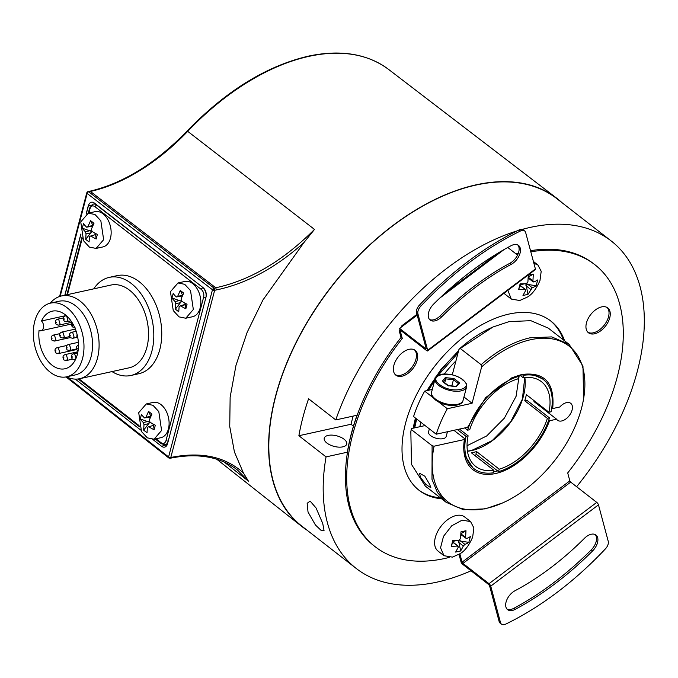 <?xml version="1.0" encoding="UTF-8"?>
<svg xmlns="http://www.w3.org/2000/svg" width="678" height="678" viewBox="0 0 678 678"><rect width="100%" height="100%" fill="white"/><g stroke="black" fill="none" stroke-linecap="round" stroke-linejoin="round"><path stroke-width="1.02" d="M138.71 412.673L146.27 403.935L152.965 405.291L158.796 411.597L161.593 430.479L154.042 439.208L147.346 437.861L141.507 431.555L138.71 412.673M146.27 403.944L153.092 402.435A18.06 11.772 77.6 0 1 165.618 410.08A18.06 11.772 77.6 0 1 168.415 428.971A18.06 11.772 77.6 0 1 160.864 437.7L154.042 439.208M80.758 221.892L88.318 213.163L95.013 214.511L100.844 220.816L103.641 239.698L96.081 248.428L89.394 247.089L83.555 240.775L80.758 221.892M89.657 207.993A1.61 0.754 14.7 0 0 89.649 208.002L88.293 213.163L95.14 211.655A18.06 11.772 77.6 0 1 107.666 219.308A18.06 11.772 77.6 0 1 110.463 238.198A18.06 11.772 77.6 0 1 102.912 246.928L96.081 248.428M109.251 277.378L117.192 275.624A50.231 32.747 77.6 0 1 152.042 296.905A50.231 32.747 77.6 0 1 159.822 349.45A50.231 32.747 77.6 0 1 138.804 373.731L130.862 375.485A50.231 32.747 -102.4 0 0 151.88 351.196A50.231 32.747 -102.4 0 0 144.1 298.651A50.231 32.747 -102.4 0 0 109.251 277.378A50.231 32.747 -102.4 0 0 93.759 288.845M66.461 376.858A42.367 27.62 -102.4 0 0 79.75 378.688L129.176 367.807A42.367 27.62 -102.4 0 0 146.897 347.322A42.367 27.62 -102.4 0 0 140.338 302.998A42.367 27.62 -102.4 0 0 110.946 285.057L61.52 295.947A42.367 27.62 -102.4 0 0 50.231 303.193M79.75 378.688A42.367 27.62 -102.4 0 0 97.471 358.204A42.367 27.62 -102.4 0 0 90.911 313.889A42.367 27.62 -102.4 0 0 61.52 295.947M66.758 376.799L75.309 374.909A37.722 24.594 -102.4 0 0 91.089 356.679A37.722 24.594 -102.4 0 0 85.242 317.219A37.722 24.594 -102.4 0 0 59.079 301.244L50.528 303.125A37.722 24.594 -102.4 0 0 34.748 321.364A37.722 24.594 -102.4 0 0 40.595 360.823A37.722 24.594 -102.4 0 0 66.758 376.799A37.722 24.594 -102.4 0 0 82.538 358.56A37.722 24.594 -102.4 0 0 76.69 319.101A37.722 24.594 -102.4 0 0 50.528 303.125M43.358 328.067A5.543 3.61 77.6 0 1 41.036 330.745A5.543 3.61 77.6 0 1 39.053 330.372A29.493 19.23 77.6 0 0 64.986 368.764A29.493 19.23 77.6 0 0 77.419 335.822A29.493 19.23 77.6 0 0 52.299 311.16A29.493 19.23 77.6 0 0 41.519 320.974A5.543 3.61 77.6 0 1 43.358 328.067M170.449 291.693L178.009 282.963L184.704 284.311L190.535 290.616L193.332 309.499L185.772 318.228L179.085 316.889L173.246 310.575L170.449 291.693M178.009 282.963L184.831 281.463A18.06 11.772 77.6 0 1 197.357 289.108A18.06 11.772 77.6 0 1 200.154 307.998A18.06 11.772 77.6 0 1 192.603 316.728L185.772 318.228M205.909 297.625L205.866 297.642A7.28 4.746 -102.4 0 0 202.883 287.828A1.61 0.958 127.9 0 0 201.332 289.464C203.434 291.455 204.205 293.998 203.654 297.108L165.983 440.692C165 443.463 163.373 444.149 161.118 442.742L156.016 438.768M203.231 287.76L96.437 204.985A7.28 4.746 -102.4 0 0 93.233 204.095L89.649 208.002A1.61 0.754 14.7 0 0 90.013 208.671C91.005 205.9 92.623 205.214 94.878 206.621L201.332 289.464M93.233 204.095L93.42 204.061A7.28 4.746 -102.4 0 1 96.479 204.976L96.785 204.917M184.009 302.591L185.399 303.676L185.484 304.676L179.136 306.354L178.763 311.787L175.373 309.151L175.738 303.71L175.085 301.541A34.502 16.162 -165.3 0 1 171.992 298.015L173.187 293.438A34.502 16.162 14.7 0 0 176.28 296.964L177.661 296.379L180.28 290.447L183.67 293.091L181.06 299.023L181.721 301.193A34.502 16.162 14.7 0 0 187.052 304.227L185.848 308.804A34.502 16.162 -165.3 0 1 180.518 305.77L185.357 304.354M176.28 296.964L182.272 295.998M182.611 295.244L180.28 290.447M175.373 309.151L181.662 301.151M185.848 308.804L185.314 304.371M181.323 301.261L171.992 298.015M70.241 335.373L70.054 336.11L70.241 335.373M66.842 348.331L67.037 347.594L66.842 348.331M77.055 348.916L77.25 348.178L77.055 348.916M60.486 335.135L60.291 335.873L60.486 335.135M77.572 336.542L77.767 335.813M72.249 356.831L72.054 357.569L72.249 356.831M63.859 357.628L63.664 358.365L63.859 357.628M72.512 324.635L72.326 325.364L72.512 324.635M64.198 318.897L64.012 319.635L64.198 318.897M55.867 350.67L55.672 351.407L55.867 350.67M52.062 338.144L51.867 338.881L52.062 338.144M56.232 322.262L56.037 322.991L56.232 322.262M66.198 315.541L41.519 320.974M111.989 371.586A50.231 32.747 -102.4 0 0 130.862 375.485M96.157 239.003L95.623 234.571L90.827 235.969L89.445 236.554L89.072 241.987L85.682 239.342L86.047 233.91L85.394 231.74A34.502 16.162 -165.3 0 1 82.301 228.215L83.496 223.63A34.502 16.162 14.7 0 0 86.589 227.164L87.971 226.579L90.589 220.647L93.979 223.291L91.369 229.215L92.03 231.393A34.502 16.162 14.7 0 0 97.361 234.419L96.157 239.003A34.502 16.162 -165.3 0 1 90.827 235.969L95.666 234.546M86.589 227.164L92.581 226.189M92.92 225.443L90.589 220.647M85.682 239.342L91.971 231.351M94.318 232.791L95.708 233.876L95.632 234.554M91.632 231.461L82.301 228.215M154.118 429.776L153.575 425.352L148.779 426.742L147.397 427.326L147.024 432.767L143.634 430.123L144.007 424.691L143.346 422.513A34.502 16.162 -165.3 0 1 140.253 418.987L141.448 414.411A34.502 16.162 14.7 0 0 144.541 417.936L145.931 417.351L148.541 411.427L151.931 414.063L149.321 419.996L149.982 422.165A34.502 16.162 14.7 0 0 155.313 425.199L154.118 429.776A34.502 16.162 -165.3 0 1 148.779 426.742L153.618 425.326M144.541 417.936L150.541 416.97M150.872 416.224L148.541 411.427M143.634 430.123L149.923 422.131M152.27 423.572L153.66 424.648L153.584 425.335M149.584 422.241L140.253 418.987M447.327 408.741A100.098 59.681 127.9 0 0 436.217 434.217L467.591 427.301L485.643 397.63L512.127 377.68L521.619 374.527C544.604 371.527 554.968 382.867 552.706 408.554L559.816 406.986A10.721 6.39 -52.1 0 1 566.545 402.622A10.721 6.39 -52.1 0 1 570.723 403.325A10.721 6.39 -52.1 0 1 570.961 412.936A10.721 6.39 -52.1 0 1 561.731 420.953A10.721 6.39 -52.1 0 1 557.553 420.25A10.721 6.39 -52.1 0 1 556.613 419.199L549.502 420.767A57.91 34.527 -52.1 0 1 495.559 473.524A57.91 34.527 -52.1 0 1 464.388 439.522L434.073 446.2A98.666 58.825 127.9 0 0 486.423 508.356A98.666 58.825 127.9 0 0 502.44 503.008A98.666 58.825 127.9 0 0 583.605 398.723A98.666 58.825 127.9 0 0 530.662 339.72A98.666 58.825 127.9 0 0 481.626 366.934L472.083 403.283L447.327 408.741L438.598 401.944A15.399 7.212 14.7 0 0 450.548 405.41M462.582 379.688C475.532 389.291 451.421 394.435 439.658 384.579L439.514 384.46C426.538 374.773 450.599 369.79 462.43 379.57L463.049 380.316M447.446 431.742L446.2 436.479A9.119 4.271 -165.3 0 1 443.158 438.658A9.119 4.271 -165.3 0 1 433.174 437.174A9.119 4.271 -165.3 0 1 428.555 431.852L429.344 428.869M434.073 446.2L432.106 445.734L411.266 429.513L411.419 428.572A98.666 58.825 127.9 0 0 410.834 431.716L411.495 464.413L425.326 486.109L445.971 502.178M411.266 429.513L410.656 432.784M583.605 398.723L582.961 366.069L569.113 344.339L548.282 328.118L530.882 320.694L509.237 321.575L492.991 326.991L460.277 348.484L481.117 364.696L481.626 366.934M429.742 484.584L430.886 487.796L425.835 484.363L420.453 477.354L419.546 473.244L424.852 476.219L429.742 484.584M432.106 445.734L431.996 479.354L437.412 492.499L446.158 502.322L463.557 509.754L485.194 508.873L502.44 503.008M569.113 344.339L551.722 336.907L530.077 337.797C513.644 341.551 497.321 350.518 481.117 364.696M542.332 378.756L532.561 374.57L520.39 375.044L511.653 377.892M556.613 419.199L533.967 401.579M536.145 403.274A10.721 6.39 127.9 0 0 537.713 403.495M464.388 439.522L465.235 455.972L472.947 467.905M493.499 471.896L497.652 470.922M433.166 397.715L424.674 391.113A100.098 59.681 127.9 0 0 413.563 416.589L436.217 434.217M472.083 403.283L463.955 396.961M432.293 389.435L424.674 391.113M452.277 374.849L458.972 349.306L460.277 348.484M453.921 430.31L464.549 438.581M411.419 428.572L425.098 425.564M474.558 455.285L476.812 454.701M492.991 326.991L491.991 327.432A98.666 58.825 127.9 0 0 458.972 349.306M443.378 381.706L445.743 378.875L453.455 379.722L451.836 385.892M458.498 383.646L453.455 379.722L453.989 378.553L445.293 377.595L445.743 378.875L444.726 382.756M443.132 381.994L448.234 385.96M448.099 385.596L455.938 386.807L459.743 383.028L453.989 378.553M459.743 383.028L458.701 383.409L456.218 386.375M413.894 428.03A91.7 54.672 -52.1 0 1 416.021 418.496M427.64 390.46A91.7 54.672 -52.1 0 1 435.31 378.112M436.403 376.553A91.7 54.672 -52.1 0 1 458.311 351.848M457.981 353.077L438.107 375.358M434.717 380.214L428.547 390.257M416.656 418.996L414.699 427.852M87.877 191.662A1.61 1.051 77.6 0 1 87.996 191.628A1.61 1.051 77.6 0 1 88.699 191.815L214.019 288.099A1.61 1.025 78.8 0 1 214.663 290.243A1.61 1.025 78.8 0 1 214.646 290.286A1.61 0.754 -165.3 0 1 212.468 289.752L168.602 456.947A1.61 0.754 14.7 0 0 170.788 457.489A1.61 1.025 78.8 0 1 170.237 458.226A1.61 1.025 78.8 0 1 170.11 458.269L170.11 458.269A1.61 1.025 78.8 0 1 170.076 458.269L168.797 457.947A1.61 0.958 -51.8 0 1 168.593 456.98A1.61 0.958 -51.8 0 1 168.602 456.947L67.69 377.409M168.822 457.972A1.61 0.958 -51.8 0 1 168.797 457.955L66.02 376.943M187.467 131.151L314.49 229.41C282.912 260.988 249.996 280.438 215.748 287.76L90.394 191.442A166.305 99.157 127.9 0 0 187.899 131.151A206.197 122.938 127.9 0 1 308.795 56.401A206.197 122.938 127.9 0 1 309.643 56.215A206.197 122.938 127.9 0 1 388.765 69.537C367.722 53.867 341.11 49.358 308.939 56.02C266.81 65.732 226.274 90.674 187.323 130.837C155.94 163.169 123.396 183.306 89.691 191.255L90.394 191.442L88.699 191.815A1.61 0.966 127.5 0 0 87.148 193.459A1.61 0.754 -165.3 0 1 86.784 192.789A1.61 0.754 -165.3 0 1 86.792 192.764M308.024 512.017L307.159 503.322L310.109 501.076L316.075 507.991L322.736 523.467L324.042 530.493L321.448 530.713L315.44 525.009L308.024 512.017M471.024 570.8A207.527 123.735 -52.1 0 1 437.225 582.08A207.527 123.735 -52.1 0 1 356.289 568.511L301.93 526.204A207.527 123.735 -52.1 0 1 297.371 340.297A207.527 123.735 -52.1 0 1 475.914 185.086A207.527 123.735 -52.1 0 1 556.841 198.662L611.2 240.961A207.527 123.735 -52.1 0 1 576.622 486.719M356.289 568.511A207.527 123.735 -52.1 0 1 326.059 456.887L347.509 452.167A178.746 106.573 -52.1 0 1 357.204 415.199L335.754 419.928A207.527 123.735 -52.1 0 1 517.272 230.842M335.754 419.928L308.583 398.774A207.527 123.735 -52.1 0 0 298.879 435.734L326.059 456.887M522.187 229.401A207.527 123.735 -52.1 0 1 530.272 227.393A207.527 123.735 -52.1 0 1 611.2 240.961M342.839 446.853A11.619 5.441 14.7 0 0 346.712 444.073A11.619 5.441 14.7 0 0 340.831 437.285A11.619 5.441 14.7 0 0 328.118 435.403A11.619 5.441 14.7 0 0 324.245 438.183A11.619 5.441 14.7 0 0 330.127 444.971A11.619 5.441 14.7 0 0 342.839 446.853M306.998 530.154A207.807 123.896 -52.1 0 1 301.32 526.077A207.807 123.896 -52.1 0 1 297.405 339.864A207.807 123.896 -52.1 0 1 475.973 184.848A207.807 123.896 -52.1 0 1 556.57 198.095A207.807 123.896 -52.1 0 1 561.909 202.603M314.49 229.41L303.829 242.699L262.928 299.998L247.148 332.347L235.995 365.298L230.139 397.198L229.74 426.496L234.427 451.997L243.419 472.964L248.445 481.168L224.24 462.049M524.831 377.527A53.621 31.968 -52.1 0 1 471.727 450.565A53.621 31.968 -52.1 0 1 467.464 451.243A53.621 31.968 -52.1 0 0 471.727 450.565A53.621 31.968 -52.1 0 0 524.831 377.527M458.591 350.755L440.937 369.518L426.843 390.638M415.428 418.038L413.105 428.199M419.894 426.708A83.826 49.977 -52.1 0 1 420.767 422.191M444.353 373.976A83.826 49.977 -52.1 0 1 455.938 360.891M64.952 295.193L80.928 234.283M86.275 213.926L88.454 205.62A6.975 4.551 77.6 0 1 91.581 202.205A6.975 4.551 77.6 0 1 94.437 203.095L203.154 287.701A6.975 4.551 77.6 0 1 206.01 297.108L167.542 443.743A6.975 4.551 77.6 0 1 164.822 447.065A6.975 4.551 77.6 0 1 161.559 446.268L152.711 439.378M91.301 205.112L88.276 205.79L86.123 214.011M64.817 295.218L80.868 234.037M140.702 430.038L75.266 379.112M170.11 458.269L171.839 457.921C198.612 452.862 220.503 456.904 237.512 470.057L248.445 481.168M243.419 472.964C225.638 456.879 202.002 451.607 172.517 457.142L171.161 457.718M303.829 242.699C275.59 267.886 246.436 283.633 216.384 289.938L214.646 290.286L170.788 457.489L172.517 457.142M298.879 435.734L350.992 424.259L353.128 416.097M350.992 424.259L353.433 426.157M347.509 452.167L347.399 452.073A178.746 106.573 -52.1 0 1 357.043 415.241M586.258 329.279A15.73 9.382 -52.1 0 1 601.632 306.897A15.73 9.382 -52.1 0 1 607.768 307.922A15.73 9.382 -52.1 0 1 609.954 311.397A15.73 9.382 -52.1 0 1 603.31 328.584A15.73 9.382 -52.1 0 1 588.445 332.754A15.73 9.382 -52.1 0 1 586.258 329.279M397.206 358.264A15.73 9.382 -52.1 0 1 409.063 349.323A15.73 9.382 -52.1 0 1 415.19 350.348A15.73 9.382 -52.1 0 1 413.86 367.264A15.73 9.382 -52.1 0 1 395.876 375.18A15.73 9.382 -52.1 0 1 397.206 358.264M418.504 489.847A107.251 63.944 127.9 0 0 440.386 497.83M441.632 498.796A107.251 63.944 -52.1 0 1 419.123 490.338A107.251 63.944 -52.1 0 1 404.19 466.684A107.251 63.944 -52.1 0 1 449.522 349.501A107.251 63.944 -52.1 0 1 550.858 321.067A107.251 63.944 -52.1 0 1 564.588 340.814M459.065 554.536L461.193 562.486A2.144 0.712 -127 0 0 462.667 564.291L488.711 584.563L489.575 585.8L499.135 621.523A7.153 4.263 127.9 0 0 500.127 623.099L501.483 624.158A7.153 4.263 -52.1 0 0 505.669 624.133A250.241 149.202 -52.1 0 0 605.471 548.807A7.153 4.263 -52.1 0 0 608.225 541.273L598.479 504.847A2.144 0.712 -127 0 0 596.742 502.381L489.016 583.682L462.964 563.41L462.099 562.172L459.972 554.231A178.746 106.573 -52.1 0 1 458.099 554.85M449.141 557.452A178.746 106.573 -52.1 0 1 444.921 558.452A178.746 106.573 -52.1 0 1 375.214 546.765A178.746 106.573 -52.1 0 1 402.274 338.475L401.029 337.508L399.283 330.983L399.91 329.644M507.864 290.362L511.305 299.091L519.746 300.507L526.984 297.269C531.798 294.803 536.129 289.226 539.976 280.565L541.197 271.276L537.874 264.945L533.883 263.31M504.085 293.21A21.628 12.899 127.9 0 0 505.364 294.464L511.305 299.091M462.116 520.153L451.751 525.781L443.514 536.332L440.539 547.773L443.988 555.706L452.421 557.121L459.659 553.892C464.481 551.417 468.812 545.849 472.651 537.179L473.88 527.891L470.557 521.568L462.116 520.153M470.557 521.568L464.616 516.941A21.628 12.899 127.9 0 0 456.175 515.526A21.628 12.899 127.9 0 0 437.573 531.705A21.628 12.899 127.9 0 0 438.047 551.087L443.988 555.706M595.25 534.586A12.153 7.246 -52.1 0 1 591.233 549.9A237.376 141.524 -52.1 0 1 513.822 608.319A12.153 7.246 -52.1 0 1 510.983 609.395A12.153 7.246 -52.1 0 1 506.983 609.064M514.966 590.758A12.153 7.246 127.9 0 0 506.61 600.386A12.153 7.246 127.9 0 0 507.602 609.658A12.153 7.246 127.9 0 0 512.348 610.454A12.153 7.246 127.9 0 0 515.178 609.378A237.376 141.524 127.9 0 0 592.589 550.951A12.153 7.246 127.9 0 0 595.987 535.044A12.153 7.246 127.9 0 0 584.444 538.315A213.062 127.032 -52.1 0 1 514.966 590.758M417.928 313.846A7.153 4.263 127.9 0 1 420.674 306.32A250.241 149.202 127.9 0 1 520.484 230.995A7.153 4.263 -52.1 0 1 521.874 230.503A7.153 4.263 -52.1 0 1 524.662 230.969L523.306 229.91A7.153 4.263 127.9 0 0 520.518 229.444A7.153 4.263 127.9 0 0 519.128 229.935A250.241 149.202 -52.1 0 0 419.318 305.261A7.153 4.263 -52.1 0 0 416.572 312.787L417.928 313.846L427.674 350.272A2.144 0.712 53 0 1 427.606 350.924A2.144 0.712 53 0 1 426.691 350.628L400.639 330.356L400.156 330.533L400.512 330.262M524.662 230.969A7.153 4.263 -52.1 0 1 525.662 232.546L535.4 268.971A2.144 0.712 -127 0 1 535.332 269.624L427.606 350.924M510.975 245.75A12.153 7.246 -52.1 0 1 513.805 244.665A12.153 7.246 -52.1 0 1 518.543 245.461A12.153 7.246 -52.1 0 1 519.534 254.742A12.153 7.246 -52.1 0 1 511.187 264.369A213.062 127.032 127.9 0 0 441.7 316.804A12.153 7.246 -52.1 0 1 430.166 320.075A12.153 7.246 -52.1 0 1 433.556 304.168A237.376 141.524 -52.1 0 1 510.975 245.75M587.86 332.22A15.73 9.382 127.9 0 0 602.522 327.143A15.73 9.382 127.9 0 0 608.717 310.422A15.73 9.382 127.9 0 0 607.115 307.481M395.282 374.646A15.73 9.382 127.9 0 0 412.614 366.298A15.73 9.382 127.9 0 0 414.538 349.907M563.342 339.839A107.251 63.944 127.9 0 0 550.231 320.592M400.986 327.355L401.647 325.957M530.815 251.826A178.746 106.573 -52.1 0 1 594.767 264.64L593.53 263.674A178.746 106.573 127.9 0 0 530.518 250.699M518.314 253.326A178.746 106.573 127.9 0 0 516.077 253.936M401.029 337.508A178.746 106.573 127.9 0 0 373.968 545.798L375.214 546.765M501.483 624.158A7.153 4.263 -52.1 0 1 500.491 622.582L490.745 586.148L598.479 504.847M489.016 583.682A2.144 0.712 53 0 1 490.745 586.148M401.105 330.72L400.529 331.949L402.274 338.475M596.742 502.381L570.698 482.109L569.825 480.872L567.706 472.93A178.746 106.573 -52.1 0 0 594.767 264.64M400.529 331.949L399.283 330.983M402.664 325.22L401.656 325.957L402.664 325.22L403.249 325.787M504.118 249.529L439.793 298.074M517.56 255.089L507.78 247.478M417.199 315.126L399.588 328.415L425.631 348.687L426.081 348.348M399.588 328.415L400.156 330.533M416.572 312.787L426.123 348.509L425.631 348.687M528.289 275.209L533.315 274.107L532.925 280.845L533.755 281.955A33.188 15.552 14.7 0 0 537.679 279.946L536.154 285.752A33.188 15.552 -165.3 0 1 532.23 287.76L528.001 294.354L522.975 295.464L525.653 290.506L524.823 289.387A33.188 15.552 -165.3 0 1 518.611 289.616L520.128 283.819A33.188 15.552 14.7 0 0 526.34 283.59L527.899 281.946L528.289 275.209M533.188 281.895L533.755 281.955M520.17 285.413L525.509 289.54L520.034 285.667L518.611 289.616M460.964 531.832L465.989 530.721L465.6 537.459L466.43 538.578A33.188 15.552 14.7 0 0 470.354 536.569L468.837 542.366A33.188 15.552 -165.3 0 1 464.913 544.375L463.354 546.01L460.676 550.968L455.65 552.078L458.328 547.121L457.497 546.01A33.188 15.552 -165.3 0 1 451.285 546.231L452.811 540.434A33.188 15.552 14.7 0 0 459.023 540.205L460.574 538.569L460.964 531.832M460.93 534.671L466.43 538.578M453.294 540.442L452.853 542.01L458.192 546.163L452.718 542.281L451.285 546.231M429.538 319.482A12.153 7.246 127.9 0 0 440.344 315.745A213.062 127.032 -52.1 0 1 509.831 263.31A12.153 7.246 127.9 0 0 517.814 245.004M533.315 274.107L528.281 277.039M536.154 285.752L525.899 284.15L528.001 294.354M525.442 283.675L525.899 284.15M520.179 285.396L520.373 284.735L525.069 283.709M520.611 283.828L520.373 284.735L520.653 283.828M465.989 530.721L460.964 533.654M468.837 542.366L458.574 540.773L460.676 550.968M458.116 540.29L458.574 540.773M453.379 540.442L453.057 541.358L457.743 540.324M520.704 283.828L520.373 284.735M453.057 541.358L453.328 540.442M459.472 429.089L468.125 435.818A53.621 31.968 127.9 0 0 475.609 466.354A53.621 31.968 127.9 0 0 493.906 470.346L471.295 452.743A53.621 31.968 127.9 0 0 473.914 452.26A53.621 31.968 127.9 0 0 476.583 451.582L499.194 469.176A53.621 31.968 127.9 0 0 547.366 418.36L524.755 400.766A53.621 31.968 127.9 0 0 526.357 394.655L548.968 412.249A53.621 31.968 127.9 0 0 541.476 381.714A53.621 31.968 127.9 0 0 523.187 377.731L519.882 375.154M518.534 376.451L517.89 378.9A53.621 31.968 127.9 0 0 469.727 429.708L467.608 430.174A56.486 33.68 127.9 0 1 518.534 376.451L517.628 375.739M534.256 401.8A67.927 40.494 127.9 0 0 534.527 401.012M499.194 469.176L498.559 471.625A56.486 33.68 127.9 0 0 549.485 417.894L526.874 400.3L524.755 400.766M476.583 451.582L475.939 454.031L498.559 471.625M464.718 427.937L467.608 430.174M468.125 435.818L465.998 436.285L457.353 429.555M465.998 436.285A56.486 33.68 127.9 0 0 473.854 468.608A56.486 33.68 127.9 0 0 493.262 472.795L493.906 470.346M549.485 417.894L547.366 418.36M548.968 412.249L551.087 411.783A56.486 33.68 127.9 0 0 543.239 379.46A56.486 33.68 127.9 0 0 523.831 375.281L523.187 377.731M523.831 375.281L522.924 374.578M58.723 325.169L56.367 324.626C54.74 322.058 55.087 320.262 57.41 319.228L58.749 319.601L59.995 323.703L58.723 325.169L71.91 322.262M54.554 341.059L52.198 340.517C50.57 337.949 50.918 336.144 53.24 335.118L54.579 335.483L55.825 339.585L54.554 341.059L70.215 337.602M58.359 353.585L56.003 353.043C54.376 350.475 54.723 348.67 57.045 347.644L58.384 348.009L59.63 352.111L58.359 353.585L76.563 349.568M66.698 321.813L64.334 321.27C62.707 318.702 63.062 316.897 65.385 315.872L66.724 316.245L67.97 320.338L66.69 321.813L70.978 320.864M66.351 360.535L63.995 359.993C62.368 357.425 62.715 355.628 65.037 354.602L66.376 354.967L67.622 359.069L66.351 360.535L72.393 359.204L75.461 359.586M72.385 359.204C70.758 356.636 71.105 354.831 73.427 353.806L74.766 354.179L76.012 358.272L74.741 359.747M62.978 338.051L60.622 337.508C58.994 334.94 59.342 333.144 61.664 332.11L63.003 332.483L64.249 336.576L62.978 338.051L69.487 336.619M78.428 345.153L78.428 345.153C76.106 346.187 75.758 347.984 77.385 350.551L78.055 350.941M69.529 350.501L67.173 349.958C65.546 347.39 65.893 345.594 68.215 344.568L69.554 344.933L70.8 349.034L69.529 350.501L76.326 349.009M72.741 338.28L70.376 337.746C68.749 335.178 69.097 333.373 71.427 332.347L72.766 332.712L74.012 336.813L72.732 338.288L77.148 337.313M155.169 438.954L161.322 443.751L165.152 444.743A7.28 4.746 -102.4 0 0 168.195 441.225L168.237 441.209M161.949 443.853L161.118 442.742M165.983 440.692L168.195 441.225M96.437 204.985L94.878 206.621M205.866 297.642L203.654 297.108M67.461 294.633L82.267 238.207M88.869 213.036L90.013 208.671M139.007 425.53L79.012 378.841M206.053 296.939A7.28 4.746 -102.4 0 0 202.925 287.819A1.61 0.958 127.9 0 0 202.883 287.828M95.267 203.739L93.42 204.061A7.28 4.746 -102.4 0 0 93.327 204.078M165.237 444.717A7.28 4.746 -102.4 0 0 165.33 444.7A7.28 4.746 -102.4 0 0 168.042 441.844M177.661 296.379L182.594 295.294M180.051 300.447L175.085 301.541M175.738 303.71L180.712 302.617M87.971 226.579L92.903 225.494M90.36 230.639L85.394 231.74M86.047 233.91L91.022 232.817M145.931 417.351L150.855 416.267M148.312 421.419L143.346 422.513M144.007 424.691L148.974 423.589M457.625 404.3A16.272 7.619 14.7 0 0 463.057 400.41C461.955 407.664 443.463 406.681 435.361 399.859C430.038 394.74 431.818 394.655 431.581 392.155A16.272 7.619 14.7 0 0 435.166 398.85A16.272 7.619 14.7 0 0 457.625 404.3M435.818 399.995L435.166 398.85M438.641 385.367A16.272 7.619 -165.3 0 1 435.106 378.714C434.335 377.256 436.861 375.722 442.683 374.095C450.285 373.646 457.04 375.527 462.938 379.748C468.184 385.138 465.922 384.129 466.659 385.121L466.583 386.969A16.272 7.619 -165.3 0 1 461.15 390.859A16.272 7.619 -165.3 0 1 438.641 385.367L439.514 384.46M520.39 375.044L521.619 374.527M445.293 377.595L442.344 381.121M216.384 289.938L215.748 287.76L213.07 288.692L214.663 290.243M170.237 458.226L168.593 456.98M89.691 191.247L87.716 191.713L86.784 192.789L59.579 296.489M467.447 451.141L471.608 450.472L492.143 440.649L510.585 421.996L522.416 399.088L524.73 377.544M467.057 445.709L486.711 435.937L504.39 418.123L516.102 396.283L519.238 375.315M167.212 444.7L161.559 446.268M213.07 288.692L212.468 289.752L87.148 193.459L60.172 296.294M499.135 621.523L500.491 622.582M569.825 480.872L462.099 562.172M462.964 563.41L570.698 482.109M513.822 608.319L515.178 609.378M592.589 550.951L591.233 549.9M520.484 230.995L519.128 229.935M427.674 350.272L535.4 268.971M420.674 306.32L419.318 305.261M532.925 280.845L528.281 277.226M532.23 287.76L527.45 284.031M530.679 289.396L525.899 285.675M465.6 537.459L460.955 533.849M464.913 544.375L460.125 540.654M463.354 546.01L458.574 542.29M511.187 264.369L509.831 263.31M440.344 315.745L441.7 316.804M71.487 324.033L41.036 330.745M57.41 319.228L63.249 317.948M53.248 335.118L59.715 333.695M57.045 347.644L66.656 345.526M65.385 315.872L66.342 315.66M65.046 354.602L77.919 351.763M73.436 353.806L77.707 352.865M61.673 332.11L75.368 329.093M68.224 344.568L78.36 342.331M71.427 332.347L76.173 331.296M81.936 237.402L66.893 294.761M78.097 378.977L139.346 426.64M165.152 444.743L167.432 444.132M77.868 338.153L76.834 336.585L77.046 334.254M72.114 322.584L71.453 324.525L71.936 326.203L72.648 326.999L75.012 327.542M435.106 378.714L431.581 392.155M456.455 386.401L448.234 385.494L442.887 381.324M466.583 386.969L463.057 400.41M216.748 459.218L301.32 526.077M388.765 69.537L556.57 198.095M402.122 325.516L416.978 314.304M445.243 292.972L498.228 252.979M537.874 264.954L533.391 261.462M528.247 278.056L533.188 281.904M543.239 379.46L542.264 378.705M473.854 468.608L472.863 467.837"/></g></svg>
